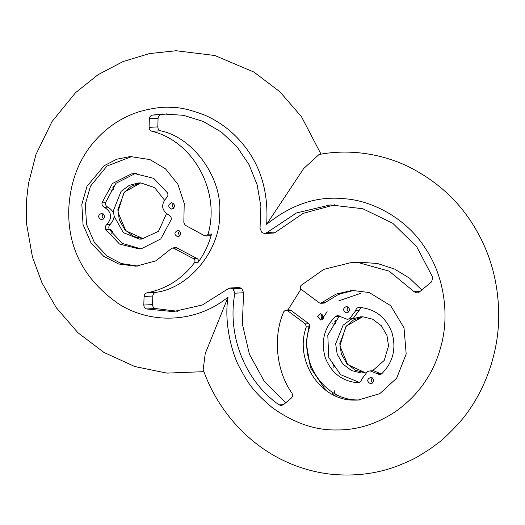 <?xml version="1.0" encoding="UTF-8"?>
<svg xmlns="http://www.w3.org/2000/svg" width="525" height="525" viewBox="0 0 525 525"><rect width="100%" height="100%" fill="white"/><g stroke="black" fill="none" stroke-linecap="round" stroke-linejoin="round"><path stroke-width="0.79" d="M203.182 369.639L205.223 353.633L228.106 297.052C197.571 322.212 152.611 325.198 119.063 304.185C84.269 280.042 67.508 248.246 68.775 208.793C70.488 177.47 81.729 152.243 102.5 133.12C113.118 123.257 125.482 116.078 139.578 111.582C152.965 107.953 163.616 106.582 171.531 107.461C179.268 107.139 190.286 109.672 204.586 115.06C218.348 121.124 230.029 129.557 239.63 140.359C259.763 162.442 268.78 190.437 266.667 224.339L303.667 168.564L319.01 154.521C344.348 149.572 375.952 151.653 406.645 165.769C437.758 180.968 461.337 203.057 477.369 232.03C491.361 256.85 498.488 284.603 498.75 315.282C498.73 359.783 480.06 400.49 457.111 425.138C447.937 434.72 441.663 440.633 438.296 442.883L429.877 449.118L418.412 456.271C414.658 458.653 407.59 461.928 397.215 466.082C376.812 473.773 354.88 476.497 331.413 474.259C315.171 472.474 299.604 468.09 284.701 461.094C245.385 442.785 216.307 407.439 203.182 369.639M228.106 297.052C223.775 320.9 231.42 352.649 239.603 367.526C247.072 380.763 250.32 389.005 271.93 407.387C293.442 422.861 314.993 430.388 336.584 429.955C357.112 430.185 376.825 424.016 395.712 411.462C418.72 395.049 433.794 373.354 440.928 346.388C449.715 315.328 444.314 275.947 425.145 248.043C407.269 219.411 373.196 200.511 344.223 198.719C317.212 195.832 291.355 204.376 266.667 224.339M305.379 323.925L287.431 310.551L285.383 310.17L283.815 311.614C272.757 336.427 276.17 370.972 291.854 392.989C292.924 394.958 292.681 396.723 291.139 398.285L283.382 404.716L281.269 405.53L279.11 404.873C245.129 381.321 226.892 335.285 234.872 293.206L233.074 289.098L230.107 288.002L227.962 288.894L202.335 304.999L173.178 311.627L146.619 308.969C144.828 308.359 143.889 307.053 143.811 305.058L144.067 296.494C144.257 294.525 145.254 293.304 147.059 292.819C166.373 288.947 182.182 278.893 194.486 262.664C195.359 261.096 195.083 259.796 193.666 258.759L172.955 247.872L171.262 248.699L155.879 260.84L136.021 266.221L118.597 263.97L103.76 256.364L91.061 242.99L83.048 224.588L81.828 204.402L86.999 186.309L104.232 165.67L116.694 159.219L130.239 156.548L149.94 159.58L165.546 168.847L177.923 184.301L184.216 203.424L183.835 222.357L185.122 225.173L204.632 235.777L206.712 235.85L208.071 234.189C220.631 191.212 193.305 141.192 151.856 131.263C150.084 130.64 149.159 129.34 149.087 127.365L149.343 118.794C149.54 116.812 150.55 115.585 152.375 115.119L162.75 113.951L183.389 115.303L203.267 121.452L221.412 132.103L236.919 146.724L249.034 164.607L257.158 184.852L260.886 206.476L260.033 228.395L261.85 232.385L262.854 232.988L264.908 233.487L267.1 232.503L296.402 212.953L330.264 204.927L362.847 208.753L392.72 223.256L416.843 246.96L432.784 277.476L431.609 281.833L419.075 292.228L417.014 293.035L414.061 291.677L389.13 271.13L358.641 262.69L350.759 262.677L323.807 269.351L301.015 285.449C299.946 286.867 300.044 288.199 301.317 289.433L319.266 302.807L320.749 303.279L336.053 294.092L352.196 290.423L369.173 292.523L390.659 305.648L404.014 327.83L406.186 354.001L396.67 378.171L379.765 393.671L358.004 400.089L353.483 400.122C319.915 400.122 294.079 360.032 306.292 326.904L305.379 323.925L308.877 323.741L309.783 326.721C297.57 359.848 323.407 399.938 356.974 399.932L359.743 399.965M322.265 314.062L321.116 316.49L322.547 319.338M361.279 307.538L353.135 318.531L347.051 319.259L349.643 318.714L355.596 310.807C356.016 308.693 357.249 307.565 359.284 307.427C374.942 308.726 385.829 317.08 391.932 332.483C396.493 348.469 393.12 362.211 381.806 373.695L379.595 374.62L370.151 370.886L367.559 371.431L361.613 379.332C361.187 381.452 359.953 382.581 357.919 382.718C342.261 381.413 331.38 373.065 325.27 357.656C320.709 341.67 324.082 327.935 335.396 316.45L337.608 315.525L347.051 319.259M339.353 315.906L327.79 335.16L328.762 357.473L340.587 374.673L359.415 382.417M370.151 370.886L373.649 370.702L381.347 374.056M348.147 306.849L346.992 309.271L348.423 312.126M372.271 377.829L371.116 380.258L372.553 383.106M179.471 230.888L178.323 233.31L179.753 236.165M136.388 173.545L134.879 173.736L115.94 183.31L105.505 202.63C105.243 204.776 106.05 206.286 107.92 207.165C115.224 211.883 116.025 217.586 110.329 224.28C108.773 225.678 108.419 227.364 109.259 229.346L122.194 243.383L140.352 248.673M173.289 203.149L172.134 205.57L173.565 208.425M103.169 213.793L102.021 216.221L103.451 219.069M323.695 316.916L320.565 320.02L317.618 316.673L320.755 313.569L323.695 316.916M285.908 310.085L289.4 309.901L290.929 310.367L308.877 323.741M353.968 290.358L338.75 294.249L324.247 303.096M300.969 289.118L287.923 309.973M346.638 306.351C350.49 308.661 350.424 310.813 346.441 312.808C342.589 310.498 342.654 308.346 346.638 306.351L346.369 306.357M370.762 377.337C374.614 379.647 374.548 381.793 370.571 383.788C366.712 381.478 366.778 379.326 370.762 377.337L370.492 377.337M131.985 156.489L106.995 166.018L90.497 186.126L85.319 204.218L86.54 224.405L94.553 242.806L107.257 256.18L121.282 263.524L137.767 266.096M176.452 247.688L197.157 258.576C198.575 259.613 198.85 260.912 197.977 262.48C204.258 253.936 208.786 244.447 211.562 234.006L210.203 235.666L205.866 236.06M177.772 236.847C173.913 234.537 173.978 232.385 177.962 230.39C181.814 232.7 181.755 234.852 177.772 236.847L178.034 236.847M105.768 229.53C104.921 227.548 105.282 225.862 106.838 224.464C112.534 217.77 111.733 212.067 104.429 207.349C102.559 206.476 101.752 204.96 102.014 202.814L112.448 183.494L131.388 173.919L134.636 173.591L153.733 178.343L167.475 192.872C168.322 194.854 167.967 196.54 166.412 197.932C160.709 204.625 161.516 210.335 168.814 215.053C170.691 215.926 171.491 217.442 171.229 219.588L160.794 238.908L141.855 248.482L138.607 248.811L119.51 244.059L105.768 229.53L109.259 229.346M171.773 202.65C175.632 204.96 175.567 207.113 171.583 209.101C167.731 206.798 167.797 204.645 171.773 202.65L171.511 202.65M101.66 213.294C105.512 215.604 105.453 217.757 101.469 219.752C97.611 217.442 97.676 215.289 101.66 213.294L101.391 213.301M421.778 289.99L409.677 278.289L394.662 269.089L377.508 263.498L359.461 262.218M230.107 288.002L238.842 287.543L240.831 288.048L241.802 288.638L243.607 292.747L242.34 323.918L249.421 354.257L264.265 381.294L285.672 402.819M334.635 204.796L303.128 213.393L275.835 232.037L273.637 233.028M167.121 113.827L161.109 114.66C159.285 115.126 158.268 116.353 158.071 118.335L157.815 126.899C157.894 128.881 158.819 130.18 160.584 130.804C193.613 137.478 222.757 178.559 219.647 214.056C220.644 249.723 189.138 288.356 155.794 292.359C153.989 292.838 152.992 294.066 152.801 296.028L152.545 304.598C152.624 306.593 153.562 307.899 155.354 308.51L177.535 311.286M337.503 395.049L333.487 395.141L331.761 391.808M321.346 317.822L323.131 314.928M361.121 293.193L338.796 300.845M327.127 311.692L323.315 317.343M335.534 394.045L334.832 393.743L334.149 390.626M340.003 293.823L337.936 295.116M321.615 318.367L322.186 317.402L323.341 318.34M332.594 323.813L333.946 324.233L335.954 322.061L335.16 320.224M333.762 367.323L334.661 365.551L332.417 363.208M372.566 370.755L384.234 360.413L388.533 345.949L386.984 335.541L381.38 325.789L372.599 319.174L362.926 316.811L360.616 316.824L351.35 319.141L343.042 325.27L335.659 343.822L337.208 354.231L342.812 363.989L351.592 370.604L361.259 372.967L365.137 372.816M333.979 363.818L333.46 365.223L334.143 366.955M335.272 320.329L334.753 321.733L335.436 323.466M322.186 317.402L323.662 317.323M110.611 189.938L111.963 190.365L113.971 188.193L113.177 186.355M111.779 233.454L112.678 231.683L110.624 229.34L109.436 229.668M164.384 200.012L154.567 187.582L140.949 182.936L138.633 182.956L129.367 185.273L121.065 191.395L113.682 209.954L113.8 213.636M114.174 216.333L123.303 232.595L139.282 239.092L141.593 239.078L158.511 231.328L166.451 213.78M112.002 229.95L111.484 231.348L112.166 233.087M113.288 186.46L112.777 187.858L113.453 189.597M325.749 390.239L310.498 367.736L306.147 342.549L309.396 324.266M105.505 202.63L102.014 202.814M107.92 207.165L104.429 207.349M106.838 224.464L110.329 224.28M376.917 373.551L380.408 373.367M359.087 310.623L355.596 310.807M338.887 316.267L335.396 316.45M287.431 310.551L290.929 310.367M306.292 326.904L309.783 326.721M325.697 302.512L322.199 302.702M414.061 291.677L420.125 291.355M243.607 292.747L234.872 293.206M279.11 404.873L283.474 404.644M241.802 288.638L233.074 289.098M232.096 288.507L240.831 288.048M155.354 308.51L146.619 308.969M143.811 305.058L152.545 304.598M144.067 296.494L152.801 296.028M147.059 292.819L155.794 292.359M208.071 234.189L211.562 234.006M197.977 262.48L194.486 262.664M160.584 130.804L151.856 131.263M174.156 248.154L177.647 247.971M197.157 258.576L193.666 258.759M149.087 127.365L157.815 126.899M149.343 118.794L158.071 118.335M152.375 115.119L161.109 114.66M275.835 232.037L267.1 232.503M362.696 316.805L346.408 325.953L339.806 343.606L341.342 353.968L346.894 363.694L355.602 370.322L365.236 372.737L347.727 364.573L339.865 345.85L345.798 326.74L353.456 319.994L362.696 316.805M140.713 182.93L124.425 192.078L117.83 209.731L119.378 220.146L124.983 229.898L133.757 236.512L143.666 238.882L125.849 230.816L117.889 212.074L123.788 192.905L131.453 186.139L140.713 182.93M203.917 371.661L166.917 373.117L134.82 366.548L103.891 352.406L77.936 332.738L56.306 307.742L42.026 282.968L32.425 256.981L26.709 224.602L26.25 215.847L26.558 200.064L28.429 183.717L35.969 154.455L51.988 121.59L75.62 92.61L98.057 74.701L123.047 61.563L149.454 53.576L176.105 50.741L214.889 55.519L253.988 72.102L279.93 91.803L301.534 116.819L321.024 154.166M324.279 303.096L320.788 303.279M350.752 262.677L359.487 262.218M176.413 247.688L172.922 247.872M264.849 233.494L273.577 233.034"/></g></svg>
